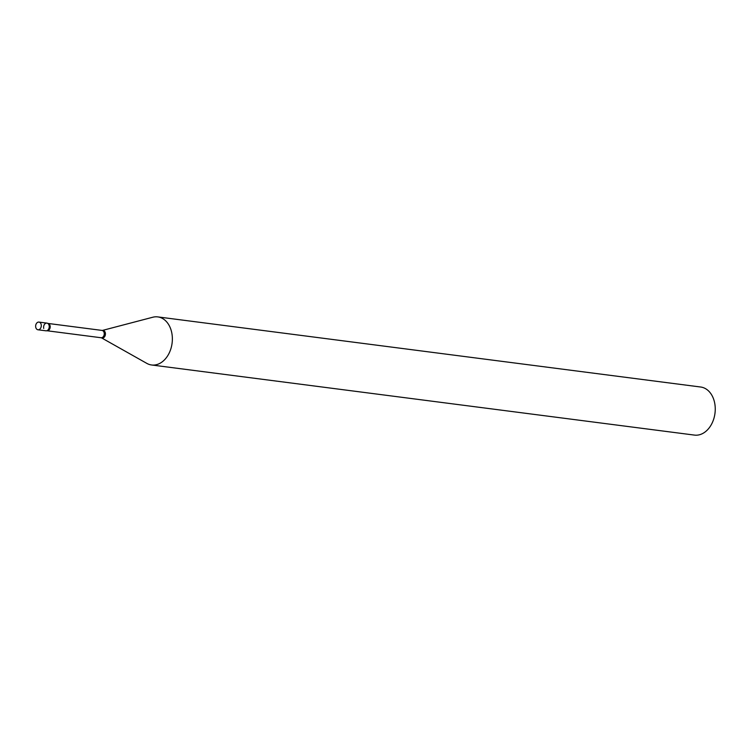 <?xml version="1.0" encoding="UTF-8"?>
<svg xmlns="http://www.w3.org/2000/svg" width="752" height="752" viewBox="0 0 752 752"><rect width="100%" height="100%" fill="white"/><g stroke="black" fill="none" stroke-linecap="round" stroke-linejoin="round"><path stroke-width="1.13" d="M39.339 329.498A3.882 2.811 97.4 0 1 37.976 329.78A3.882 2.811 97.4 0 1 35.645 326.518A3.882 2.811 97.4 0 1 37.6 322.364A3.882 2.811 97.4 0 1 38.963 322.091A3.882 2.811 97.4 0 1 41.294 325.353A3.882 2.811 97.4 0 1 39.339 329.498M38.963 322.091L46.925 323.116A3.882 2.811 97.4 0 1 49.247 326.377A3.882 2.811 97.4 0 1 47.291 330.523A3.882 2.811 97.4 0 1 45.928 330.805L37.976 329.78M43.738 328.445A3.882 2.811 97.4 0 1 44.612 324.215A3.882 2.811 97.4 0 1 47.752 323.407A3.882 2.811 97.4 0 1 49.115 325.475A3.882 2.811 97.4 0 1 46.803 330.73L101.379 337.78L146.809 363.376A24.233 17.55 97.4 0 0 151.584 364.983L694.472 435.098A24.233 17.55 97.4 0 0 714.4 401.756A24.233 17.55 97.4 0 0 700.676 387.017L157.788 316.902A24.233 17.55 97.4 0 1 171.512 331.641A24.233 17.55 97.4 0 1 151.584 364.983M47.752 323.407L102.328 330.457L152.769 317.241A24.233 17.55 97.4 0 1 157.788 316.902M102.065 330.466A3.647 2.641 97.4 0 1 104.133 332.685A3.647 2.641 97.4 0 1 101.135 337.704M102.328 330.457A3.845 2.782 97.4 0 1 105.299 332.741A3.845 2.782 97.4 0 1 104.462 336.905A3.845 2.782 97.4 0 1 101.379 337.78M48.006 323.492A3.647 2.641 97.4 0 1 50.074 325.71A3.647 2.641 97.4 0 1 47.075 330.72"/></g></svg>
